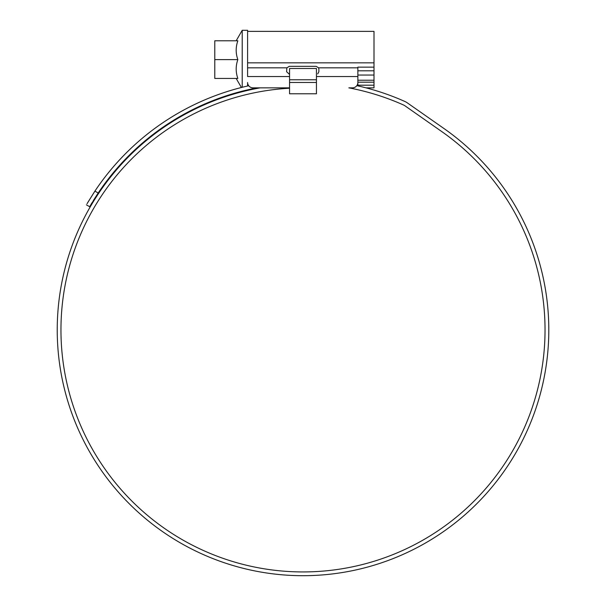 <?xml version="1.0" encoding="UTF-8"?>
<svg xmlns="http://www.w3.org/2000/svg" width="606" height="606" viewBox="0 0 606 606"><rect width="100%" height="100%" fill="white"/><g stroke="black" fill="none" stroke-linecap="round" stroke-linejoin="round"><path stroke-width="0.91" d="M247.596 31.376L374 31.376L374 70.819L357.866 70.819M247.596 85.999L247.596 82.477A5.378 5.378 0 0 0 252.975 87.855L289.554 87.855M289.554 88.226A242.044 242.044 0 0 0 60.956 329.891A242.044 242.044 0 0 0 303 571.935A242.044 242.044 0 0 0 441.827 131.623L405.111 105.914A10.756 10.756 0 0 0 403.323 104.906A246.347 246.347 0 0 0 348.844 87.855L352.487 87.855A5.378 5.378 0 0 0 357.866 82.477L357.866 76.538L316.446 76.538M357.866 85.878L357.866 85.204L374 85.204L357.866 85.204L357.866 82.181L374 82.181L374 87.855L366.016 87.855M289.554 76.538L247.596 76.538L247.596 30.3L242.218 30.3L242.218 87.279M357.866 75.046L374 75.046L374 70.819M374 75.046L374 80.219L357.866 80.219M374 82.181L374 80.219M93.347 200.548L98.187 193.011A246.347 246.347 0 0 1 257.156 87.855L260.141 87.855A245.809 245.809 0 0 0 303 575.7A245.809 245.809 0 0 0 443.986 128.54L407.27 102.831A14.521 14.521 0 0 0 404.861 101.467A250.111 250.111 0 0 0 356.828 85.643M374 67.145L357.866 67.145L357.866 76.538M289.554 74.402L286.593 71.713L286.88 67.819L289.282 66.334L316.18 66.334L318.582 67.819L318.87 69.023L318.87 71.713L317.718 73.917M237.847 78.439C235.636 72.182 235.636 65.902 237.847 59.615C235.636 53.358 235.636 47.079 237.847 40.791L214.789 40.791L214.789 78.439L237.847 78.439M214.789 59.615L237.847 59.615M316.446 93.771L289.554 93.771L316.446 93.771L316.446 68.486L289.554 68.486L289.554 79.787L316.446 79.787M289.554 93.771L289.554 79.787M310.916 575.571L313.4 575.48M313.476 575.48L312.643 575.511M307.197 575.662L305.712 575.685M292.895 575.495L293.736 575.526M295.372 575.579L299.046 575.67M297.516 575.639L298.516 575.662M87.052 203.714L94.915 191.125L87.741 202.54M248.71 85.749A250.111 250.111 0 0 0 94.915 191.125L98.187 193.011L89.658 206.722L86.4 204.836M89.658 206.722L90.317 205.593M90.998 204.427L92.014 202.737M247.596 62.85L374 62.85M318.582 67.819L357.866 67.819M247.596 67.819L286.88 67.819M289.554 82.477L316.446 82.477M236.166 78.439L241.393 87.491M236.166 40.791L242.218 30.3"/></g></svg>
